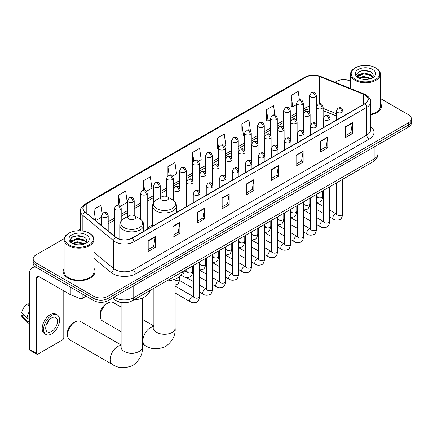 <?xml version="1.0" encoding="UTF-8"?>
<svg xmlns="http://www.w3.org/2000/svg" width="433" height="433" viewBox="0 0 433 433"><rect width="100%" height="100%" fill="white"/><g stroke="black" fill="none" stroke-linecap="round" stroke-linejoin="round"><path stroke-width="0.65" d="M152.557 224.586A17.596 10.159 0 0 0 147.702 229.03M336.327 115.979L323.126 110.642M122.853 302.662A9.959 5.748 180 0 1 115.389 300.221L112.623 297.942M64.198 238.615L36.091 254.842A9.959 5.748 0 0 0 33.173 258.907L33.173 263.242A9.959 5.748 0 0 0 36.091 267.313L93.842 300.654A9.959 5.748 0 0 0 107.931 300.654L408.433 127.161A9.959 5.748 0 0 0 411.35 123.096L411.35 120.926A9.959 5.748 0 0 1 408.433 124.991A9.959 5.748 0 0 0 411.35 120.926L411.35 118.756A9.959 5.748 0 0 0 408.433 114.691L380.412 98.513M33.173 258.907A9.959 5.748 0 0 0 36.091 262.972L93.842 296.318A9.959 5.748 0 0 0 107.931 296.318L107.931 298.483L408.433 124.991L107.931 298.483A9.959 5.748 0 0 1 93.842 298.483A9.959 5.748 0 0 0 107.931 298.483L107.931 300.654M36.091 262.972L36.091 265.142L93.842 298.483L36.091 265.142A9.959 5.748 0 0 1 33.173 261.077A9.959 5.748 0 0 0 36.091 265.142L36.091 267.313M64.111 268.308A15.934 9.201 0 0 0 63.115 271.513A15.934 9.201 0 0 0 67.786 278.018A15.934 9.201 0 0 0 85.155 280.01A15.934 9.201 0 0 0 94.989 271.513A15.934 9.201 0 0 0 93.993 268.308A15.934 9.201 0 0 1 94.989 271.513A15.934 9.201 0 0 1 85.155 280.01A15.934 9.201 0 0 1 67.786 278.018A15.934 9.201 0 0 1 63.115 271.513A15.934 9.201 0 0 1 64.111 268.308M364.884 94.968A10.625 6.132 180 0 1 367.996 99.309A10.625 6.132 180 0 1 364.884 103.644L131.995 238.101A10.625 6.132 180 0 1 115.779 237.284L85.03 211.932A10.625 6.132 180 0 1 83.109 208.414A10.625 6.132 180 0 1 86.221 204.073L305.947 77.22A10.625 6.132 180 0 1 319.554 76.533L363.466 94.28A10.625 6.132 180 0 1 364.884 94.968M365.073 94.859A10.89 6.289 0 0 0 363.617 94.156L319.706 76.403A10.89 6.289 0 0 0 305.763 77.106L86.037 203.965A10.89 6.289 0 0 0 84.814 212.018L115.562 237.371A10.89 6.289 0 0 0 132.184 238.21L365.073 103.752A10.89 6.289 0 0 0 365.073 94.859M148.194 240.651L148.194 251.492L155.236 247.427L155.236 236.58L148.194 240.651M148.194 249.57L153.618 246.437L155.209 236.943A2.658 1.532 -120 0 0 155.236 236.58M153.569 246.464L155.236 247.427M172.843 226.416L172.843 237.262L179.884 233.192L179.884 222.351L172.843 226.416M172.843 235.335L178.266 232.207L179.857 222.714A2.658 1.532 -120 0 0 179.884 222.351M178.223 232.234L179.884 233.192M197.497 212.186L197.497 223.027L204.538 218.963L204.538 208.121L197.497 212.186M197.497 221.106L202.92 217.972L204.511 208.479A2.658 1.532 -120 0 0 204.538 208.121M202.871 217.999L204.538 218.963M222.145 197.951L222.145 208.798L229.187 204.733L229.187 193.887L222.145 197.951M222.145 206.871L227.569 203.743L229.16 194.249A2.658 1.532 -120 0 0 229.187 193.887M227.52 203.77L229.187 204.733M345.399 126.793L345.399 137.64L352.44 133.57L352.44 122.728L345.399 126.793M345.399 135.713L350.822 132.585L352.413 123.086A2.658 1.532 -120 0 0 352.44 122.728M350.773 132.612L352.44 133.57M320.745 141.028L320.745 151.869L327.792 147.805L327.792 136.958L320.745 141.028M320.745 149.948L326.173 146.814L327.759 137.321A2.658 1.532 -120 0 0 327.792 136.958M326.125 146.841L327.792 147.805M296.096 155.258L296.096 166.099L303.138 162.034L303.138 151.193L296.096 155.258M296.096 164.177L301.52 161.044L303.111 151.55A2.658 1.532 -120 0 0 303.138 151.193M301.471 161.071L303.138 162.034M271.448 169.492L271.448 180.334L278.489 176.269L278.489 165.422L271.448 169.492M271.448 178.407L276.871 175.278L278.462 165.785A2.658 1.532 -120 0 0 278.489 165.422M276.822 175.305L278.489 176.269M246.794 183.722L246.794 194.563L253.841 190.498L253.841 179.657L246.794 183.722M246.794 192.642L252.222 189.508L253.808 180.014A2.658 1.532 -120 0 0 253.841 179.657M252.174 189.535L253.841 190.498M370.653 114.853A15.934 9.201 0 0 0 381.408 106.15A15.934 9.201 0 0 0 380.412 102.951A15.934 9.201 0 0 1 381.408 106.15A15.934 9.201 0 0 1 370.653 114.853M107.931 296.318L408.433 122.82A9.959 5.748 0 0 0 411.35 118.756M350.53 81.263A9.959 5.748 0 0 0 336.593 81.344L335.001 82.265M80.457 229.23L77.778 230.773M146.565 191.218L151.896 188.139L150.305 176.81L143.263 180.875L143.263 189.935M120.553 206.238L127.248 202.368L125.657 191.04L118.615 195.11L118.615 204.977M102.199 213.767L101.003 205.274L93.961 209.339L93.961 219.293M224.603 146.165L225.847 145.445L224.256 134.111L217.214 138.181L217.328 148.957M250.463 130.961L248.91 119.881L241.863 123.946L241.977 134.728M274.858 114.907L273.559 105.652L266.517 109.717L266.631 120.493M299.387 99.817L298.207 91.417L291.165 95.482L291.279 106.264M172.578 176.199L176.545 173.909L174.959 162.575L167.912 166.645L167.912 175.522M198.59 161.179L201.199 159.674L199.608 148.346L192.566 152.411L192.604 163.236M192.604 180.426L192.566 163.149M192.566 152.411L193.724 160.67M218.611 149.439L217.214 148.914M217.214 138.181L218.611 148.146A3.318 1.916 0 0 0 219.585 149.499A3.318 1.916 0 0 0 224.283 149.499A3.318 1.916 0 0 0 225.252 148.14C223.904 143.88 222.594 144.73 220.273 145.266A3.318 1.916 60 0 1 221.934 145.428A3.318 1.916 -120 0 1 224.283 149.499M241.863 123.946L243.454 135.28L244.623 134.603M243.454 135.28L241.863 134.685M266.517 109.717L268.108 121.045L270.636 119.584M268.108 121.045L266.517 120.45M291.165 95.482L292.757 106.816L296.648 104.564M292.757 106.816L291.165 106.22M167.912 166.645L169.081 174.964M143.263 180.875L144.535 189.935M118.615 195.11L120.103 205.745M95.596 220.641L101.56 217.198M93.961 209.339L95.541 220.597M355.374 79.45A14.278 8.243 0 0 0 375.563 79.45A14.278 8.243 0 0 0 375.568 67.792A14.278 8.243 0 0 0 375.563 67.792L376.033 68.062A14.939 8.628 0 0 1 380.412 74.162A14.939 8.628 0 0 1 371.189 82.135A14.939 8.628 0 0 1 354.903 80.262A14.939 8.628 0 0 1 350.53 74.162A14.939 8.628 0 0 1 354.903 68.062L355.374 67.792A14.278 8.243 0 0 0 355.374 79.45M370.653 114.242A14.939 8.628 0 0 0 380.412 106.15L380.412 74.162M358.838 78.054L363.531 76.349L371.292 78.427M359.542 78.384L363.531 77.209L370.486 78.719M358.697 77.994L357.967 76.381L358.221 75.396L363.531 72.906L370.778 74.606L372.764 76.96M357.988 77.518L357.967 76.381M358.015 76.809L358.221 76.257L363.531 73.767L370.778 75.466L372.537 77.312M371.606 78.297A7.502 4.33 0 0 0 371.925 78.01C373.841 75.921 373.587 73.94 371.168 72.057L365.3 70.211L359.244 71.266L356.435 74.384L358.259 77.718M372.656 69.475A10.159 5.867 0 0 0 358.308 69.459A10.159 5.867 0 0 0 358.243 77.745A10.159 5.867 0 0 0 358.286 77.767A10.159 5.867 0 0 0 372.699 77.745A10.159 5.867 0 0 0 372.656 69.475M372.564 77.821L373.295 77.318M376.033 68.062L375.568 67.792A14.278 8.243 0 0 0 355.374 67.792M357.853 72.122L362.935 70.557L370.329 71.548M356.873 76.311L358.259 75.326M360.554 74.438L362.935 74.005L368.916 74.514M360.554 77.88L362.935 77.447L368.916 77.956M356.716 76.035L358.838 74.611M100.326 316.052L100.326 313.34A7.307 4.216 -60 0 1 105.49 304.394L107.839 303.04A10.625 6.132 120 0 0 100.326 316.052A10.625 6.132 120 0 0 102.524 320.918L121.11 331.646M161.693 200.051A3.984 2.3 0 0 0 167.327 200.051A3.984 2.3 0 0 0 167.327 196.799L172.274 199.656A10.982 6.338 0 0 1 172.274 208.625A10.982 6.338 0 0 1 156.746 208.625A10.982 6.338 0 0 1 156.746 199.656C154.04 201.264 152.643 203.396 152.557 206.054A11.951 6.901 0 0 0 156.059 210.936A11.951 6.901 0 0 0 169.081 212.43A11.951 6.901 0 0 0 176.464 206.054C176.372 203.396 174.975 201.264 172.274 199.656L167.327 196.799A3.984 2.3 0 0 0 161.693 196.799A3.984 2.3 0 0 0 161.693 200.051M166.494 281.017A18.262 10.544 0 0 0 182.661 271.68M121.11 307.111L113.148 302.515A10.625 6.132 120 0 0 107.839 303.04L105.49 304.394M67.548 334.974L67.548 332.263A7.307 4.216 -60 0 1 72.717 323.316L75.061 321.963A10.625 6.132 120 0 0 67.548 334.974A10.625 6.132 120 0 0 69.751 339.84L112.336 364.424A10.625 6.132 -60 0 1 110.707 355.91A10.625 6.132 -60 0 1 117.652 346.552A10.625 6.132 -60 0 1 121.11 345.529M128.92 218.974A3.984 2.3 0 0 0 134.555 218.974A3.984 2.3 0 0 0 134.555 215.721L139.502 218.578A10.982 6.338 0 0 1 139.502 227.541A10.982 6.338 0 0 1 123.973 227.541A10.982 6.338 0 0 1 123.973 218.578C121.267 220.186 119.871 222.318 119.784 224.976A11.951 6.901 0 0 0 123.286 229.858A11.951 6.901 0 0 0 136.308 231.352A11.951 6.901 0 0 0 143.686 224.976C143.599 222.318 142.203 220.186 139.502 218.578L134.555 215.721A3.984 2.3 0 0 0 128.92 215.721A3.984 2.3 0 0 0 128.92 218.974M133.716 299.939A18.262 10.544 0 0 0 149.888 290.603M121.11 344.955L80.376 321.438A10.625 6.132 120 0 0 75.061 321.963L72.717 323.316M82.162 293.91L82.162 298.451L86.097 296.183M35.977 267.242A13.282 7.67 -120 0 0 32.269 267.735A13.282 7.67 -120 0 0 29.52 273.818L29.52 349.447L36.561 353.517L36.561 277.883A3.318 1.916 60 0 1 37.249 276.362A3.318 1.916 60 0 1 38.91 276.53L70.032 294.494L70.032 286.906M36.561 353.517A1.662 0.958 120 0 0 36.902 354.275L29.861 350.21A1.662 0.958 -60 0 1 29.52 349.447M36.902 354.275A1.662 0.958 120 0 0 37.736 354.194L62.623 339.824A1.662 0.958 120 0 0 63.792 337.794L63.792 290.895M82.162 298.451A1.662 0.958 180 0 1 80.04 298.559L70.254 294.602A1.662 0.958 180 0 1 70.032 294.494M51.587 331.505A8.303 4.79 120 0 0 57.01 324.187A8.303 4.79 120 0 0 55.738 317.541A8.303 4.79 120 0 0 51.587 317.952A8.303 4.79 120 0 0 46.163 325.264A8.303 4.79 120 0 0 47.435 331.916A8.303 4.79 120 0 0 51.587 331.505M46.223 325.069A8.303 4.79 120 0 0 49.2 319.911M29.52 303.522L28.816 303.306L28.816 304.973L29.52 305.379M57.232 314.953L55.825 314.136A11.29 6.517 120 0 0 50.179 314.699A11.29 6.517 120 0 0 42.802 324.642A11.29 6.517 120 0 0 44.534 333.691L45.941 334.503A11.29 6.517 120 0 0 51.587 333.946A11.29 6.517 120 0 0 58.958 323.998A11.29 6.517 120 0 0 57.232 314.953A11.29 6.517 120 0 0 51.587 315.511A11.29 6.517 120 0 0 44.209 325.459A11.29 6.517 120 0 0 45.941 334.503M29.52 311.284A10.955 6.327 120 0 0 27.025 318.033L21.65 313.005A8.633 4.985 120 0 1 26.467 304.664L29.52 305.59M29.52 319.473L27.025 318.033M24.557 315.727L23.095 314.883L21.65 315.717L27.025 320.745L29.52 322.184M27.025 320.745A10.955 6.327 120 0 0 28.378 323.803A10.955 6.327 120 0 0 29.206 324.458L29.52 324.636M29.52 303.111A8.633 4.985 120 0 0 28.816 303.306M21.65 315.717A8.633 4.985 120 0 0 22.673 317.865L28.378 323.803M68.961 244.807A14.278 8.243 0 0 0 89.149 244.807A14.278 8.243 0 0 0 89.149 233.154L89.62 233.425A14.939 8.628 0 0 1 93.993 239.525A14.939 8.628 0 0 1 84.771 247.492A14.939 8.628 0 0 1 68.49 245.625A14.939 8.628 0 0 1 64.111 239.525A14.939 8.628 0 0 1 68.49 233.425L68.961 233.154A14.278 8.243 0 0 0 68.961 244.807M64.111 239.525L64.111 271.513A14.939 8.628 0 0 0 68.49 277.613A14.939 8.628 0 0 0 84.771 279.48A14.939 8.628 0 0 0 93.993 271.513L93.993 239.525M72.414 243.422L77.112 241.711L84.873 243.79M73.123 243.747L77.112 242.572L84.072 244.082M72.284 243.357L71.553 241.744L71.808 240.759L77.112 238.269L84.359 239.963L86.351 242.318M71.569 242.881L71.553 241.744M71.602 242.171L71.808 241.619L77.112 239.13L84.359 240.824L86.124 242.675M85.193 243.655A7.502 4.33 0 0 0 85.512 243.373C87.423 241.284 87.174 239.297 84.754 237.419L78.882 235.574L72.831 236.624L70.016 239.741L71.84 243.081M86.237 234.832A10.159 5.867 0 0 0 71.894 234.821A10.159 5.867 0 0 0 71.824 243.102A10.159 5.867 0 0 0 71.873 243.13A10.159 5.867 0 0 0 86.281 243.102A10.159 5.867 0 0 0 86.237 234.832M86.151 243.178L86.881 242.68M89.62 233.425L89.149 233.154A14.278 8.243 0 0 0 68.961 233.154M71.44 237.484L76.522 235.92L83.915 236.905M70.455 241.674L71.846 240.688M74.135 239.795L76.522 239.362L82.503 239.877M74.135 243.238L76.522 242.805L82.503 243.319M70.303 241.398L72.419 239.974M114.079 297.103A13.282 7.67 0 0 0 114.972 297.671A13.282 7.67 0 0 0 133.754 297.671L374.155 158.879A13.282 7.67 0 0 0 378.047 153.455C378.144 156.751 376.391 159.571 372.781 161.915L132.379 300.713A6.641 3.832 60 0 0 133.754 297.671L133.754 285.742M374.155 146.949L374.155 158.879A6.641 3.832 60 0 1 372.781 161.915M113.543 297.411A6.641 4.444 129.5 0 0 114.702 299.571L112.683 297.909M408.433 127.161L408.433 122.82M93.842 300.654L93.842 296.318M370.653 126.625A16.6 9.586 180 0 1 369.111 139.155L136.222 273.613A3.318 1.916 60 0 1 133.873 269.548L366.762 135.091A13.282 7.67 0 0 0 370.653 129.667L370.653 101.907A13.282 7.67 180 0 1 366.762 107.33A3.318 1.916 -120 0 0 365.073 103.752M136.222 273.613A16.6 9.586 180 0 1 112.742 273.613A16.6 9.586 180 0 1 110.88 272.335L93.993 258.409M115.562 237.371A3.318 2.219 129.5 0 0 113.603 240.764L113.603 268.525A13.282 7.67 0 0 0 115.091 269.548A13.282 7.67 0 0 0 133.873 269.548L133.873 241.787A13.282 7.67 180 0 1 113.603 240.764L82.855 215.412A13.282 7.67 180 0 1 80.457 211.017L80.457 230.778M370.653 101.907C371.092 99.834 369.571 97.522 366.074 94.968L364.326 94.118A3.318 1.553 112 0 0 363.617 94.156M364.326 94.118L320.42 76.37C314.921 74.422 309.698 74.703 304.756 77.215A3.318 1.916 60 0 1 305.763 77.106M86.037 203.965A3.318 1.916 -120 0 0 85.03 204.073C81.588 206.552 80.062 208.863 80.457 211.017M84.814 212.018A3.318 2.219 129.5 0 0 82.855 215.412L82.855 231.038M320.42 76.37A3.318 1.553 112 0 0 319.706 76.403M132.184 238.21A3.318 1.916 60 0 1 133.873 241.787L366.762 107.33L366.762 135.091A3.318 1.916 60 0 0 369.111 139.155M93.993 252.358L113.603 268.525A3.318 2.219 -50.5 0 1 110.88 272.335M86.221 204.073L86.221 212.912M363.466 94.28L363.466 104.461M319.554 76.533L319.554 103.72M336.327 113.673L323.126 108.337M316.631 106.063A10.625 6.132 0 0 0 316.296 106.004M309.655 106.188A10.625 6.132 0 0 0 305.947 107.579L303.289 109.116M305.947 77.22L305.947 107.579A5.975 3.448 60 0 1 304.713 110.318L303.289 111.135M296.648 112.948L290.283 116.623M283.642 120.455L277.277 124.13M270.636 127.968L264.271 131.643M257.63 135.475L251.264 139.15M244.623 142.982L238.258 146.657M231.617 150.495L225.252 154.17M218.611 158.002L212.246 161.677M205.605 165.509L199.24 169.184M192.604 173.021L186.233 176.696M179.598 180.529L173.227 184.204M166.591 188.036L160.221 191.711M153.585 195.548L147.215 199.223M140.579 203.055L134.208 206.73M127.573 210.562L121.202 214.238M114.566 218.075L108.201 221.75M246.794 184.063L253.808 180.014M271.448 169.833L278.462 165.785M296.096 155.604L303.111 151.55M320.745 141.369L327.759 137.321M345.399 127.14L352.413 123.086M222.145 198.298L229.16 194.249M197.497 212.527L204.511 208.479M172.843 226.762L179.857 222.714M148.194 240.992L155.209 236.943M175.132 279.112L175.132 328.171A10.625 6.132 180 0 1 172.02 332.506A10.625 6.132 180 0 1 156.995 332.506A10.625 6.132 180 0 1 153.883 328.171L153.747 329.421M175.132 328.171C175.684 335.158 172.534 341.264 165.698 346.492C157.753 349.804 150.89 349.474 145.109 345.502A10.625 6.132 -60 0 1 143.48 336.988A10.625 6.132 -60 0 1 150.424 327.629A10.625 6.132 -60 0 1 153.883 326.606M142.36 298.034L142.36 347.093A10.625 6.132 180 0 1 139.247 351.428A10.625 6.132 180 0 1 124.222 351.428A10.625 6.132 180 0 1 121.11 347.093L120.975 348.343M341.994 112.331A3.318 1.916 0 0 0 342.968 110.978C341.621 106.718 340.311 107.568 337.984 108.098A3.318 1.916 60 0 1 339.645 108.266A3.318 1.916 -120 0 1 341.994 112.331A3.318 1.916 0 0 1 337.296 112.331A3.318 1.916 0 0 1 336.327 110.978L337.984 108.098M329.627 216.971L333.459 219.179A2.988 1.727 -60 0 1 332.999 216.787A2.988 1.727 -60 0 1 334.953 214.151A2.988 1.727 -60 0 1 335.082 214.081A2.988 1.727 -60 0 1 336.446 214.005L329.627 210.07M336.831 214.308L336.56 214.524L336.658 213.88A2.988 1.727 -0 0 0 337.534 215.098A2.988 1.727 -0 0 0 341.621 215.174A2.988 1.727 -0 0 0 342.633 213.88C342.227 217.35 341.15 219.287 339.412 219.693C336.912 220.457 334.931 220.283 333.459 219.179M328.988 119.838A3.318 1.916 0 0 0 329.962 118.485C328.615 114.225 327.305 115.075 324.977 115.611A3.318 1.916 60 0 1 326.639 115.773A3.318 1.916 -120 0 1 328.988 119.838A3.318 1.916 0 0 1 324.29 119.838A3.318 1.916 0 0 1 323.321 118.485L324.977 115.611M316.62 224.478L320.452 226.686A2.988 1.727 -60 0 1 319.992 224.294A2.988 1.727 -60 0 1 321.946 221.664A2.988 1.727 -60 0 1 322.076 221.588A2.988 1.727 -60 0 1 323.44 221.512L316.62 217.577M323.824 221.815L323.554 222.037L323.651 221.387A2.988 1.727 -0 0 0 324.528 222.611A2.988 1.727 -0 0 0 328.615 222.686A2.988 1.727 -0 0 0 329.627 221.387C329.221 224.862 328.144 226.8 326.406 227.206C323.906 227.964 321.925 227.79 320.452 226.686M315.982 127.351A3.318 1.916 0 0 0 316.956 125.992C315.608 121.738 314.298 122.582 311.971 123.118A3.318 1.916 60 0 1 313.633 123.286A3.318 1.916 -120 0 1 315.982 127.351A3.318 1.916 0 0 1 311.284 127.351A3.318 1.916 0 0 1 310.315 125.992L311.971 123.118M303.614 231.985L307.446 234.199A2.988 1.727 -60 0 1 306.986 231.801A2.988 1.727 -60 0 1 308.94 229.171A2.988 1.727 -60 0 1 309.07 229.1A2.988 1.727 -60 0 1 310.434 229.025L303.614 225.084M310.818 229.322L310.548 229.544L310.645 228.9A2.988 1.727 -0 0 0 311.522 230.118A2.988 1.727 -0 0 0 315.608 230.194A2.988 1.727 -0 0 0 316.62 228.9C316.214 232.369 315.137 234.307 313.4 234.713C310.899 235.471 308.918 235.303 307.446 234.199M302.976 134.858A3.318 1.916 0 0 0 303.95 133.505C302.602 129.245 301.292 130.095 298.965 130.625A3.318 1.916 60 0 1 300.626 130.793A3.318 1.916 -120 0 1 302.976 134.858A3.318 1.916 0 0 1 298.277 134.858A3.318 1.916 0 0 1 297.309 133.505L298.965 130.625M290.608 239.498L294.44 241.706A2.988 1.727 -60 0 1 293.98 239.314A2.988 1.727 -60 0 1 295.934 236.678A2.988 1.727 -60 0 1 296.064 236.607A2.988 1.727 -60 0 1 297.428 236.532L290.608 232.597M297.812 236.835L297.541 237.051L297.639 236.407A2.988 1.727 -0 0 0 298.516 237.63A2.988 1.727 -0 0 0 302.602 237.701A2.988 1.727 -0 0 0 303.614 236.407C303.208 239.877 302.131 241.814 300.394 242.22C297.893 242.983 295.912 242.81 294.44 241.706M289.969 142.365A3.318 1.916 0 0 0 290.944 141.012C289.596 136.752 288.286 137.602 285.964 138.138A3.318 1.916 60 0 1 287.62 138.3A3.318 1.916 -120 0 1 289.969 142.365A3.318 1.916 0 0 1 285.271 142.365A3.318 1.916 0 0 1 284.302 141.012L285.964 138.138M277.602 247.005L281.434 249.213A2.988 1.727 -60 0 1 280.974 246.821A2.988 1.727 -60 0 1 282.928 244.19A2.988 1.727 -60 0 1 283.058 244.115A2.988 1.727 -60 0 1 284.421 244.039L277.602 240.104M284.806 244.342L284.535 244.564L284.633 243.914A2.988 1.727 -0 0 0 285.509 245.138A2.988 1.727 -0 0 0 289.596 245.213A2.988 1.727 -0 0 0 290.608 243.914C290.202 247.389 289.125 249.327 287.388 249.733C284.887 250.49 282.906 250.317 281.434 249.213M276.963 149.878A3.318 1.916 0 0 0 277.937 148.519C276.59 144.265 275.28 145.109 272.958 145.645A3.318 1.916 60 0 1 274.614 145.813A3.318 1.916 -120 0 1 276.963 149.878A3.318 1.916 0 0 1 272.265 149.878A3.318 1.916 0 0 1 271.296 148.519L272.958 145.645M264.595 254.512L268.428 256.726A2.988 1.727 -60 0 1 267.967 254.328A2.988 1.727 -60 0 1 269.921 251.697A2.988 1.727 -60 0 1 270.051 251.627A2.988 1.727 -60 0 1 271.415 251.551L264.595 247.611M271.8 251.849L271.529 252.071L271.626 251.427A2.988 1.727 -0 0 0 272.503 252.645A2.988 1.727 -0 0 0 276.59 252.72A2.988 1.727 -0 0 0 277.602 251.427C277.196 254.896 276.119 256.834 274.381 257.24C271.881 257.998 269.9 257.83 268.428 256.726M263.957 157.385A3.318 1.916 0 0 0 264.931 156.032C263.583 151.772 262.274 152.622 259.952 153.158A3.318 1.916 60 0 1 261.608 153.32A3.318 1.916 -120 0 1 263.957 157.385A3.318 1.916 0 0 1 259.264 157.385A3.318 1.916 0 0 1 258.29 156.032L259.952 153.158M251.589 262.025L255.421 264.233A2.988 1.727 -60 0 1 254.961 261.841A2.988 1.727 -60 0 1 256.915 259.205A2.988 1.727 -60 0 1 257.045 259.134A2.988 1.727 -60 0 1 258.409 259.058L251.589 255.124M258.793 259.362L258.523 259.578L258.62 258.934A2.988 1.727 -0 0 0 259.497 260.157A2.988 1.727 -0 0 0 263.583 260.228A2.988 1.727 -0 0 0 264.595 258.934C264.19 262.403 263.112 264.341 261.375 264.747C258.874 265.51 256.893 265.337 255.421 264.233M250.951 164.897A3.318 1.916 0 0 0 251.925 163.539C250.577 159.279 249.267 160.129 246.945 160.665A3.318 1.916 60 0 1 248.602 160.827A3.318 1.916 -120 0 1 250.951 164.897A3.318 1.916 0 0 1 246.258 164.897A3.318 1.916 0 0 1 245.284 163.539L246.945 160.665M238.583 269.532L242.415 271.74A2.988 1.727 -60 0 1 241.955 269.348A2.988 1.727 -60 0 1 243.909 266.717A2.988 1.727 -60 0 1 244.039 266.641A2.988 1.727 -60 0 1 245.403 266.566L238.583 262.631M245.787 266.869L245.516 267.091L245.614 266.447A2.988 1.727 -0 0 0 246.491 267.664A2.988 1.727 -0 0 0 250.577 267.74A2.988 1.727 -0 0 0 251.589 266.447C251.183 269.916 250.106 271.854 248.369 272.26C245.868 273.017 243.887 272.844 242.415 271.74M237.944 172.404A3.318 1.916 0 0 0 238.919 171.046C237.571 166.792 236.261 167.636 233.939 168.172A3.318 1.916 60 0 1 235.595 168.34A3.318 1.916 -120 0 1 237.944 172.404A3.318 1.916 0 0 1 233.252 172.404A3.318 1.916 0 0 1 232.277 171.046L233.939 168.172M225.577 277.039L229.409 279.253A2.988 1.727 -60 0 1 228.949 276.855A2.988 1.727 -60 0 1 230.903 274.224A2.988 1.727 -60 0 1 231.033 274.154A2.988 1.727 -60 0 1 232.397 274.078L225.577 270.138M232.781 274.376L232.516 274.598L232.608 273.954A2.988 1.727 -0 0 0 233.484 275.171A2.988 1.727 -0 0 0 237.571 275.247A2.988 1.727 -0 0 0 238.583 273.954C238.177 277.423 237.1 279.361 235.363 279.767C232.862 280.524 230.881 280.357 229.409 279.253M224.938 179.911A3.318 1.916 0 0 0 225.912 178.558C224.565 174.299 223.255 175.149 220.933 175.684A3.318 1.916 60 0 1 222.589 175.847A3.318 1.916 -120 0 1 224.938 179.911A3.318 1.916 0 0 1 220.245 179.911A3.318 1.916 0 0 1 219.271 178.558L220.933 175.684M212.571 284.551L216.403 286.76A2.988 1.727 -60 0 1 215.943 284.367A2.988 1.727 -60 0 1 217.896 281.731A2.988 1.727 -60 0 1 218.026 281.661A2.988 1.727 -60 0 1 219.39 281.585L212.571 277.65M219.775 281.888L219.509 282.105L219.601 281.461A2.988 1.727 -0 0 0 220.478 282.684A2.988 1.727 -0 0 0 224.565 282.754A2.988 1.727 -0 0 0 225.577 281.461C225.171 284.93 224.094 286.868 222.356 287.274C219.856 288.037 217.875 287.864 216.403 286.76M211.932 187.424A3.318 1.916 0 0 0 212.906 186.066C211.558 181.806 210.249 182.656 207.927 183.191A3.318 1.916 60 0 1 209.583 183.354A3.318 1.916 -120 0 1 211.932 187.424A3.318 1.916 0 0 1 207.239 187.424A3.318 1.916 0 0 1 206.265 186.066L207.927 183.191M199.564 292.059L203.396 294.272A2.988 1.727 -60 0 1 202.936 291.874A2.988 1.727 -60 0 1 204.89 289.244A2.988 1.727 -60 0 1 205.02 289.168A2.988 1.727 -60 0 1 206.384 289.092L199.564 285.158M206.768 289.396L206.503 289.617L206.595 288.973A2.988 1.727 -0 0 0 207.472 290.191A2.988 1.727 -0 0 0 211.558 290.267A2.988 1.727 -0 0 0 212.571 288.973C212.165 292.443 211.088 294.38 209.35 294.786C206.85 295.544 204.869 295.371 203.396 294.272M198.926 194.931A3.318 1.916 0 0 0 199.9 193.573C198.552 189.318 197.242 190.163 194.92 190.699A3.318 1.916 60 0 1 196.577 190.866A3.318 1.916 -120 0 1 198.926 194.931A3.318 1.916 0 0 1 194.233 194.931A3.318 1.916 0 0 1 193.259 193.573L194.92 190.699M175.132 292.973L190.39 301.779A2.988 1.727 -60 0 1 189.93 299.382A2.988 1.727 -60 0 1 191.884 296.751A2.988 1.727 -60 0 1 192.014 296.681A2.988 1.727 -60 0 1 193.378 296.605L175.132 286.072M193.762 296.903L193.497 297.125L193.589 296.481A2.988 1.727 -0 0 0 194.466 297.698A2.988 1.727 -0 0 0 198.552 297.774A2.988 1.727 -0 0 0 199.564 296.481C199.158 299.95 198.081 301.888 196.344 302.294C193.843 303.051 191.862 302.884 190.39 301.779M322.157 108.385A3.318 1.916 0 0 0 323.126 107.032C321.779 102.773 320.469 103.622 318.147 104.158A3.318 1.916 60 0 1 319.808 104.321A3.318 1.916 -120 0 1 322.157 108.385A3.318 1.916 0 0 1 317.459 108.385A3.318 1.916 0 0 1 316.491 107.032L318.147 104.158M316.988 196.587L316.723 196.809L316.821 196.165A2.988 1.727 -0 0 0 317.698 197.383A2.988 1.727 -0 0 0 321.784 197.459A2.988 1.727 -0 0 0 322.796 196.165C322.385 199.635 321.313 201.572 319.57 201.978L316.62 202.476M309.151 115.898A3.318 1.916 0 0 0 310.12 114.539C308.772 110.28 307.462 111.129 305.141 111.665A3.318 1.916 60 0 1 306.802 111.828A3.318 1.916 -120 0 1 309.151 115.898A3.318 1.916 0 0 1 304.453 115.898A3.318 1.916 0 0 1 303.484 114.539L305.141 111.665M303.988 204.1L303.717 204.322L303.814 203.672A2.988 1.727 -0 0 0 304.691 204.896A2.988 1.727 -0 0 0 308.778 204.966A2.988 1.727 -0 0 0 309.79 203.672C309.379 207.142 308.307 209.085 306.564 209.491L303.614 209.983M296.145 123.405A3.318 1.916 0 0 0 297.114 122.052C295.766 117.792 294.456 118.642 292.134 119.172A3.318 1.916 60 0 1 293.796 119.34A3.318 1.916 -120 0 1 296.145 123.405A3.318 1.916 0 0 1 291.447 123.405A3.318 1.916 0 0 1 290.478 122.052L292.134 119.172M290.981 211.607L290.711 211.829L290.808 211.185A2.988 1.727 -0 0 0 291.685 212.403A2.988 1.727 -0 0 0 295.771 212.479A2.988 1.727 -0 0 0 296.784 211.185C296.372 214.654 295.301 216.592 293.558 216.998L290.608 217.496M283.139 130.912A3.318 1.916 0 0 0 284.108 129.559C282.76 125.299 281.455 126.149 279.128 126.685A3.318 1.916 60 0 1 280.79 126.847A3.318 1.916 -120 0 1 283.139 130.912A3.318 1.916 0 0 1 278.441 130.912A3.318 1.916 0 0 1 277.472 129.559L279.128 126.685M277.975 219.114L277.705 219.336L277.802 218.692A2.988 1.727 -0 0 0 278.679 219.91A2.988 1.727 -0 0 0 282.765 219.986A2.988 1.727 -0 0 0 283.777 218.692C283.366 222.161 282.294 224.099 280.552 224.505L277.602 225.003M270.132 138.425A3.318 1.916 0 0 0 271.101 137.066C269.759 132.812 268.449 133.656 266.122 134.192A3.318 1.916 60 0 1 267.783 134.354A3.318 1.916 -120 0 1 270.132 138.425A3.318 1.916 0 0 1 265.434 138.425A3.318 1.916 0 0 1 264.466 137.066L266.122 134.192M264.969 226.627L264.698 226.849L264.796 226.199A2.988 1.727 -0 0 0 265.673 227.422A2.988 1.727 -0 0 0 269.759 227.498A2.988 1.727 -0 0 0 270.771 226.199C270.36 229.669 269.288 231.612 267.545 232.018L264.595 232.51M257.126 145.932A3.318 1.916 0 0 0 258.095 144.579C256.753 140.319 255.443 141.169 253.116 141.699A3.318 1.916 60 0 1 254.777 141.867A3.318 1.916 -120 0 1 257.126 145.932A3.318 1.916 0 0 1 252.428 145.932A3.318 1.916 0 0 1 251.459 144.579L253.116 141.699M251.963 234.134L251.692 234.356L251.79 233.712A2.988 1.727 -0 0 0 252.666 234.93A2.988 1.727 -0 0 0 256.753 235.005A2.988 1.727 -0 0 0 257.765 233.712C257.354 237.181 256.282 239.119 254.544 239.525L251.589 240.023M244.12 153.439A3.318 1.916 0 0 0 245.089 152.086C243.747 147.826 242.437 148.676 240.109 149.212A3.318 1.916 60 0 1 241.771 149.374A3.318 1.916 -120 0 1 244.12 153.439A3.318 1.916 0 0 1 239.422 153.439A3.318 1.916 0 0 1 238.453 152.086L240.109 149.212M238.956 241.646L238.686 241.863L238.783 241.219A2.988 1.727 -0 0 0 239.66 242.437A2.988 1.727 -0 0 0 243.747 242.512A2.988 1.727 -0 0 0 244.759 241.219C244.347 244.688 243.276 246.626 241.538 247.032L238.583 247.53M231.114 160.952A3.318 1.916 0 0 0 232.088 159.593C230.74 155.339 229.43 156.183 227.103 156.719A3.318 1.916 60 0 1 228.765 156.887A3.318 1.916 -120 0 1 231.114 160.952A3.318 1.916 0 0 1 226.416 160.952A3.318 1.916 0 0 1 225.447 159.593L227.103 156.719M225.95 249.154L225.68 249.376L225.777 248.726A2.988 1.727 -0 0 0 226.654 249.949A2.988 1.727 -0 0 0 230.74 250.025A2.988 1.727 -0 0 0 231.752 248.726C231.341 252.201 230.269 254.139 228.532 254.544L225.577 255.037M218.108 168.459A3.318 1.916 0 0 0 219.082 167.106C217.734 162.846 216.424 163.696 214.097 164.226A3.318 1.916 60 0 1 215.758 164.394A3.318 1.916 -120 0 1 218.108 168.459A3.318 1.916 0 0 1 213.409 168.459A3.318 1.916 0 0 1 212.441 167.106L214.097 164.226M212.944 256.661L212.673 256.883L212.771 256.239A2.988 1.727 -0 0 0 213.648 257.456A2.988 1.727 -0 0 0 217.734 257.532A2.988 1.727 -0 0 0 218.746 256.239C218.34 259.708 217.263 261.646 215.526 262.052L212.571 262.55M205.101 175.966A3.318 1.916 0 0 0 206.076 174.613C204.728 170.353 203.418 171.203 201.091 171.739A3.318 1.916 60 0 1 202.752 171.901A3.318 1.916 -120 0 1 205.101 175.966A3.318 1.916 0 0 1 200.403 175.966A3.318 1.916 0 0 1 199.434 174.613L201.091 171.739M199.938 264.173L199.667 264.39L199.765 263.746A2.988 1.727 -0 0 0 200.641 264.969A2.988 1.727 -0 0 0 204.728 265.039A2.988 1.727 -0 0 0 205.74 263.746C205.334 267.215 204.257 269.153 202.52 269.559L199.564 270.057M192.095 183.478A3.318 1.916 0 0 0 193.069 182.12C191.722 177.866 190.412 178.71 188.084 179.246A3.318 1.916 60 0 1 189.746 179.414A3.318 1.916 -120 0 1 192.095 183.478A3.318 1.916 0 0 1 187.397 183.478A3.318 1.916 0 0 1 186.428 182.12L188.084 179.246M186.932 271.68L186.661 271.902L186.758 271.253A2.988 1.727 -0 0 0 187.635 272.476A2.988 1.727 -0 0 0 191.722 272.552A2.988 1.727 -0 0 0 192.734 271.253C192.328 274.728 191.251 276.665 189.513 277.071C187.013 277.829 185.032 277.656 183.56 276.552A2.988 1.727 -60 0 1 182.937 275.188A2.988 1.727 -60 0 1 185.183 271.453A2.988 1.727 -60 0 1 186.547 271.377L184.864 270.409M179.089 190.985A3.318 1.916 0 0 0 180.063 189.632C178.715 185.373 177.406 186.222 175.078 186.758A3.318 1.916 60 0 1 176.74 186.921A3.318 1.916 -120 0 1 179.089 190.985A3.318 1.916 0 0 1 174.391 190.985A3.318 1.916 0 0 1 173.422 189.632L175.078 186.758M175.132 280.221A2.988 1.727 -0 0 0 178.715 280.059A2.988 1.727 -0 0 0 179.727 278.765C179.322 282.235 178.244 284.172 176.507 284.578L175.132 285.017M315.321 96.932A3.318 1.916 0 0 0 316.296 95.579C314.948 91.32 313.638 92.169 311.316 92.705A3.318 1.916 60 0 1 312.978 92.868A3.318 1.916 -120 0 1 315.321 96.932A3.318 1.916 0 0 1 310.629 96.932A3.318 1.916 0 0 1 309.655 95.579L311.316 92.705M302.315 104.445A3.318 1.916 0 0 0 303.289 103.086C301.942 98.827 300.632 99.677 298.31 100.212A3.318 1.916 60 0 1 299.972 100.375A3.318 1.916 -120 0 1 302.315 104.445A3.318 1.916 0 0 1 297.623 104.445A3.318 1.916 0 0 1 296.648 103.086L298.31 100.212M289.314 111.952A3.318 1.916 0 0 0 290.283 110.599C288.935 106.339 287.626 107.184 285.304 107.72A3.318 1.916 60 0 1 286.965 107.887A3.318 1.916 -120 0 1 289.314 111.952A3.318 1.916 0 0 1 284.616 111.952A3.318 1.916 0 0 1 283.642 110.599L285.304 107.72M276.308 119.459A3.318 1.916 0 0 0 277.277 118.106C275.929 113.847 274.619 114.696 272.297 115.232A3.318 1.916 60 0 1 273.959 115.394A3.318 1.916 -120 0 1 276.308 119.459A3.318 1.916 0 0 1 271.61 119.459A3.318 1.916 0 0 1 270.636 118.106L272.297 115.232M263.302 126.972A3.318 1.916 0 0 0 264.271 125.613C262.923 121.354 261.613 122.203 259.291 122.739A3.318 1.916 60 0 1 260.953 122.902A3.318 1.916 -120 0 1 263.302 126.972A3.318 1.916 0 0 1 258.604 126.972A3.318 1.916 0 0 1 257.63 125.613L259.291 122.739M250.296 134.479A3.318 1.916 0 0 0 251.264 133.126C249.917 128.866 248.607 129.711 246.285 130.246A3.318 1.916 60 0 1 247.947 130.414A3.318 1.916 -120 0 1 250.296 134.479A3.318 1.916 0 0 1 245.598 134.479A3.318 1.916 0 0 1 244.623 133.126L246.285 130.246M237.289 141.986A3.318 1.916 0 0 0 238.258 140.633C236.911 136.373 235.601 137.223 233.279 137.759A3.318 1.916 60 0 1 234.94 137.921A3.318 1.916 -120 0 1 237.289 141.986A3.318 1.916 0 0 1 232.591 141.986A3.318 1.916 0 0 1 231.617 140.633L233.279 137.759M211.277 157.006A3.318 1.916 0 0 0 212.246 155.653C210.898 151.393 209.588 152.243 207.266 152.773A3.318 1.916 60 0 1 208.928 152.941A3.318 1.916 -120 0 1 211.277 157.006A3.318 1.916 0 0 1 206.579 157.006A3.318 1.916 0 0 1 205.605 155.653L207.266 152.773M198.271 164.513A3.318 1.916 0 0 0 199.24 163.16C197.892 158.9 196.582 159.75 194.26 160.286A3.318 1.916 60 0 1 195.922 160.448A3.318 1.916 -120 0 1 198.271 164.513A3.318 1.916 0 0 1 193.573 164.513A3.318 1.916 0 0 1 192.604 163.16L194.26 160.286M185.264 172.025A3.318 1.916 0 0 0 186.233 170.667C184.886 166.413 183.576 167.257 181.254 167.793A3.318 1.916 60 0 1 182.915 167.955A3.318 1.916 -120 0 1 185.264 172.025A3.318 1.916 0 0 1 180.566 172.025A3.318 1.916 0 0 1 179.598 170.667L181.254 167.793M172.258 179.533A3.318 1.916 0 0 0 173.227 178.179C171.879 173.92 170.57 174.77 168.248 175.3A3.318 1.916 60 0 1 169.909 175.468A3.318 1.916 -120 0 1 172.258 179.533A3.318 1.916 0 0 1 167.56 179.533A3.318 1.916 0 0 1 166.591 178.179L168.248 175.3M159.252 187.04A3.318 1.916 0 0 0 160.221 185.687C158.873 181.427 157.569 182.277 155.241 182.813A3.318 1.916 60 0 1 156.903 182.975A3.318 1.916 -120 0 1 159.252 187.04A3.318 1.916 0 0 1 154.554 187.04A3.318 1.916 0 0 1 153.585 185.687L155.241 182.813M146.246 194.552A3.318 1.916 0 0 0 147.215 193.194C145.872 188.94 144.562 189.784 142.235 190.32A3.318 1.916 60 0 1 143.897 190.488A3.318 1.916 -120 0 1 146.246 194.552A3.318 1.916 0 0 1 141.548 194.552A3.318 1.916 0 0 1 140.579 193.194L142.235 190.32M133.24 202.059A3.318 1.916 0 0 0 134.208 200.706C132.866 196.447 131.556 197.296 129.229 197.827A3.318 1.916 60 0 1 130.89 197.995A3.318 1.916 -120 0 1 133.24 202.059A3.318 1.916 0 0 1 128.541 202.059A3.318 1.916 0 0 1 127.573 200.706L129.229 197.827M120.233 209.567A3.318 1.916 0 0 0 121.202 208.213C119.86 203.954 118.55 204.804 116.223 205.339A3.318 1.916 60 0 1 117.884 205.502A3.318 1.916 -120 0 1 120.233 209.567A3.318 1.916 0 0 1 115.535 209.567A3.318 1.916 0 0 1 114.566 208.213L116.223 205.339M107.227 217.079A3.318 1.916 0 0 0 108.201 215.721C106.854 211.466 105.544 212.311 103.216 212.847A3.318 1.916 60 0 1 104.878 213.014A3.318 1.916 -120 0 1 107.227 217.079A3.318 1.916 0 0 1 102.529 217.079A3.318 1.916 0 0 1 101.56 215.721L103.216 212.847M36.561 277.883L38.91 276.53M70.254 287.03L70.254 294.602M80.04 298.559L80.04 292.681M132.379 300.713C127.037 303.398 121.695 303.398 116.347 300.713L114.702 299.571M378.047 153.455L378.047 144.703M304.756 77.215L85.03 204.073M309.655 108.634L304.713 110.318M296.648 114.967L290.283 118.642M283.642 122.479L277.277 126.155M270.636 129.987L264.271 133.662M257.63 137.494L251.264 141.169M244.623 145.006L238.258 148.681M231.617 152.513L225.252 156.189M218.611 160.021L212.246 163.696M205.605 167.533L199.24 171.208M192.604 175.04L186.233 178.715M179.598 182.547L173.227 186.222M166.591 190.06L160.221 193.735M153.585 197.567L147.215 201.242M140.579 205.074L134.208 208.755M127.573 212.587L121.202 216.262M114.566 220.094L108.201 223.769M336.327 115.903L323.126 110.572M350.53 88.543L350.53 74.162M145.109 345.502L142.36 343.916M176.464 212.43L176.464 206.054M152.557 226.226L152.557 206.054M161.693 196.799L156.746 199.656M153.883 326.033L142.36 319.381M153.883 288.297L153.883 328.171M142.36 347.093C142.912 354.08 139.762 360.186 132.92 365.414C124.98 368.721 118.117 368.396 112.336 364.424M143.686 231.346L143.686 224.976M119.784 239.265L119.784 224.976M128.92 215.721L123.973 218.578M121.11 302.499L121.11 347.093M337.053 214.243L336.446 214.005M342.633 179.322L342.633 213.88M342.968 116.298L342.968 110.978M323.651 213.518L316.62 209.458M310.645 206.011L309.611 205.415M336.658 182.775L336.658 213.88M336.327 120.13L336.327 110.978M323.651 206.617L316.62 202.557M324.046 221.75L323.44 221.512M329.627 186.834L329.627 221.387M329.962 123.806L329.962 118.485M310.645 221.03L303.614 216.971M297.639 213.518L296.605 212.922M323.651 190.282L323.651 221.387M323.321 127.638L323.321 118.485M310.645 214.129L303.614 210.07M311.04 229.263L310.434 229.025M316.62 194.341L316.62 228.9M316.956 131.313L316.956 125.992M297.639 228.537L290.608 224.478M284.633 221.03L283.599 220.429M310.645 197.789L310.645 228.9M310.315 135.15L310.315 125.992M297.639 221.636L290.608 217.577M298.034 236.77L297.428 236.532M303.614 201.848L303.614 236.407M303.95 138.825L303.95 133.505M284.633 236.045L277.602 231.985M271.626 228.537L270.593 227.942M297.639 205.302L297.639 236.407M297.309 142.657L297.309 133.505M284.633 229.144L277.602 225.084M285.028 244.282L284.421 244.039M290.608 209.361L290.608 243.914M290.944 146.332L290.944 141.012M271.626 243.557L264.595 239.498M258.62 236.045L257.586 235.449M284.633 212.809L284.633 243.914M284.302 150.164L284.302 141.012M271.626 236.656L264.595 232.597M272.021 251.79L271.415 251.551M277.602 216.868L277.602 251.427M277.937 153.839L277.937 148.519M258.62 251.064L251.589 247.005M245.614 243.557L244.58 242.956M271.626 220.316L271.626 251.427M271.296 157.677L271.296 148.519M258.62 244.163L251.589 240.104M259.015 259.297L258.409 259.058M264.595 224.375L264.595 258.934M264.931 161.352L264.931 156.032M245.614 258.571L238.583 254.512M232.608 251.064L231.574 250.469M258.62 227.828L258.62 258.934M258.29 165.184L258.29 156.032M245.614 251.67L238.583 247.611M246.009 266.809L245.403 266.566M251.589 231.888L251.589 266.447M251.925 168.859L251.925 163.539M232.608 266.084L225.577 262.025M219.601 258.571L218.568 257.976M245.614 235.335L245.614 266.447M245.284 172.691L245.284 163.539M232.608 259.183L225.577 255.124M233.003 274.316L232.397 274.078M238.583 239.395L238.583 273.954M238.919 176.372L238.919 171.046M219.601 273.591L212.571 269.532M206.595 266.084L205.561 265.483M232.608 242.843L232.608 273.954M232.277 180.204L232.277 171.046M219.601 266.69L212.571 262.631M219.996 281.823L219.39 281.585M225.577 246.902L225.577 281.461M225.912 183.879L225.912 178.558M206.595 281.098L199.564 277.039M193.589 273.591L192.555 272.996M186.758 269.645L186.471 269.483M219.601 250.355L219.601 281.461M219.271 187.711L219.271 178.558M206.595 274.197L199.564 270.138M206.99 289.336L206.384 289.092M212.571 254.415L212.571 288.973M212.906 191.386L212.906 186.066M193.589 288.611L179.549 280.503M206.595 257.862L206.595 288.973M206.265 195.223L206.265 186.066M193.589 281.71L186.379 277.542M193.984 296.843L193.378 296.605M199.564 261.922L199.564 296.481M199.9 198.899L199.9 193.573M193.589 265.369L193.589 296.481M193.259 202.731L193.259 193.573M317.216 196.528L316.604 196.29M322.796 190.774L322.796 196.165M323.126 127.751L323.126 107.032M316.821 194.228L316.821 196.165M310.645 199.748L309.79 199.256M316.491 124.298L316.491 107.032M304.21 204.035L303.598 203.797M309.79 198.287L309.79 203.672M310.12 135.258L310.12 114.539M303.814 201.735L303.814 203.672M297.639 207.255L296.784 206.763M303.484 131.805L303.484 114.539M291.203 211.548L290.597 211.304M296.784 205.794L296.784 211.185M297.114 142.771L297.114 122.052M290.808 209.242L290.808 211.185M284.633 214.768L283.777 214.27M290.478 139.318L290.478 122.052M278.197 219.055L277.591 218.817M283.777 213.301L283.777 218.692M284.108 150.278L284.108 129.559M277.802 216.754L277.802 218.692M271.626 222.275L270.771 221.783M277.472 146.825L277.472 129.559M265.191 226.562L264.585 226.324M270.771 220.814L270.771 226.199M271.101 157.785L271.101 137.066M264.796 224.262L264.796 226.199M258.62 229.782L257.765 229.29M264.466 154.332L264.466 137.066M252.185 234.074L251.578 233.836M257.765 228.321L257.765 233.712M258.095 165.298L258.095 144.579M251.79 231.769L251.79 233.712M245.614 237.295L244.759 236.797M251.459 161.845L251.459 144.579M239.178 241.582L238.572 241.343M244.759 235.828L244.759 241.219M245.089 172.805L245.089 152.086M238.783 239.281L238.783 241.219M232.608 244.802L231.752 244.309M238.453 169.352L238.453 152.086M226.172 249.089L225.566 248.851M231.752 243.341L231.752 248.726M232.088 180.312L232.088 159.593M225.777 246.788L225.777 248.726M219.601 252.309L218.746 251.817M225.447 176.859L225.447 159.593M213.166 256.601L212.56 256.363M218.746 250.848L218.746 256.239M219.082 187.825L219.082 167.106M212.771 254.301L212.771 256.239M206.595 259.822L205.74 259.324M212.441 184.371L212.441 167.106M200.16 264.108L199.553 263.87M205.74 258.355L205.74 263.746M206.076 195.332L206.076 174.613M199.765 261.808L199.765 263.746M193.589 267.329L192.734 266.836M199.434 191.879L199.434 174.613M187.153 271.621L186.547 271.377M192.734 265.867L192.734 271.253M193.069 202.839L193.069 182.12M186.758 269.315L186.758 271.253M183.56 276.552L180.994 275.074M186.428 206.676L186.428 182.12M179.727 276.362L179.727 278.765M180.063 210.351L180.063 189.632M173.422 200.419L173.422 189.632M316.296 124.011L316.296 95.579M309.655 112.845L309.655 95.579M303.289 131.518L303.289 103.086M296.648 120.352L296.648 103.086M290.283 139.031L290.283 110.599M283.642 127.865L283.642 110.599M277.277 146.538L277.277 118.106M270.636 135.372L270.636 118.106M264.271 154.045L264.271 125.613M257.63 142.879L257.63 125.613M251.264 161.558L251.264 133.126M244.623 150.392L244.623 133.126M238.258 169.065L238.258 140.633M231.617 157.899L231.617 140.633M225.252 176.572L225.252 148.14M218.611 165.406L218.611 148.14L220.273 145.266M212.246 184.085L212.246 155.653M205.605 172.919L205.605 155.653M199.24 191.592L199.24 163.16M186.233 206.454L186.233 170.667M179.598 187.933L179.598 170.667M173.227 200.279L173.227 178.179M166.591 196.463L166.591 178.179M160.221 197.648L160.221 185.687M153.585 202.59L153.585 185.687M147.215 228.981L147.215 193.194M140.579 219.287L140.579 193.194M134.208 215.547L134.208 200.706M127.573 216.5L127.573 200.706M121.202 220.944L121.202 208.213M114.566 236.283L114.566 208.213M108.201 231.033L108.201 215.721M101.56 225.555L101.56 215.721M32.269 267.735L34.721 266.322"/></g></svg>
